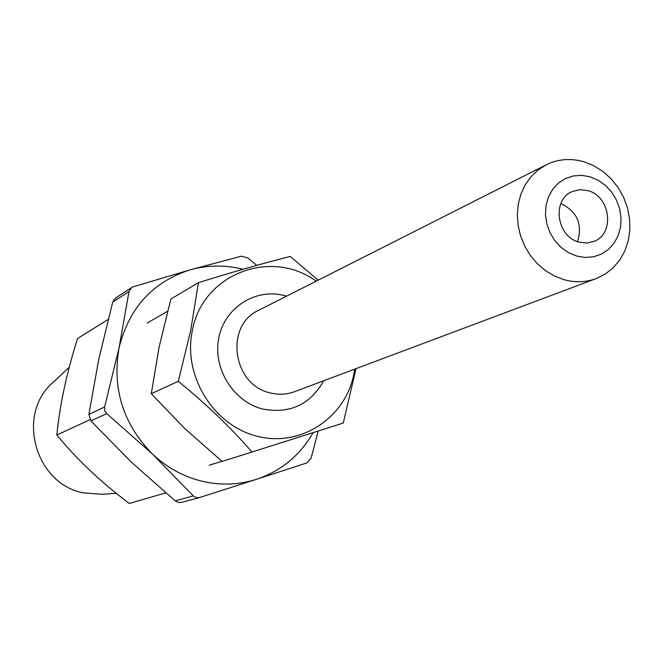 <?xml version="1.0" encoding="UTF-8"?>
<svg xmlns="http://www.w3.org/2000/svg" width="663" height="663" viewBox="0 0 663 663"><rect width="100%" height="100%" fill="white"/><g stroke="black" fill="none" stroke-linecap="round" stroke-linejoin="round"><path stroke-width="0.99" d="M590.103 176.814L581.675 175.347L573.321 175.935L565.448 178.546L558.461 183.063L552.71 189.262L548.5 196.836L546.039 205.414L545.467 214.555L546.809 223.796L550 232.663L554.881 240.702L561.205 247.506L568.647 252.736L576.818 256.109L585.296 257.476L593.675 256.78L601.507 254.053L608.419 249.437L614.071 243.188L618.173 235.605L620.535 227.086L621.049 218.036L619.69 208.911L616.532 200.16L611.725 192.22L605.501 185.466L598.175 180.245L590.103 176.814M564.147 279.72L554.575 276.081L545.583 270.719L537.453 263.808L530.441 255.545L524.764 246.197L520.604 236.061L518.093 225.437L517.306 214.679L518.267 204.105L520.936 194.06L525.22 184.844L530.997 176.739L538.066 169.993L546.213 164.805C558.138 158.987 570.735 157.985 584.004 161.789L593.849 165.75L603.015 171.51L611.211 178.886L618.165 187.621L623.659 197.433L627.513 208.008L629.601 219.005L629.85 230.053L628.251 240.81L624.853 250.912L619.764 260.02L613.134 267.844L605.178 274.109L596.153 278.601C585.893 282.363 575.219 282.736 564.147 279.72M579.155 242.144L586.664 243.039L593.857 241.448C615.173 233.964 610.59 196.107 587.791 190.604L579.702 189.684L572.003 191.648C551.525 199.861 556.713 236.898 579.155 242.144M577.548 241.622C582.76 224.193 577.191 211.497 560.832 203.541M316.135 281.211C271.034 247.813 202.174 274.142 192.303 330.812C182.698 375.929 213.743 425.919 257.617 436.353C301.375 447.459 346.194 417.226 354.1 372.896L354.722 369.134M355.998 368.653L343.268 423.06L251.99 452.033C230.699 427.511 206.135 403.949 178.289 381.341L190.662 330.58L198.444 282.662C232.614 271.996 263.219 263.261 290.278 256.44L318.149 280.192M198.444 282.662L170.872 299.021L159.079 347.238L151.297 393.723L184.67 428.48L222.105 461.39L251.99 452.033M151.297 393.723L178.289 381.341M181.571 502.372L178.364 502.463L175.231 500.872L193.306 495.916L152.515 454.089L106.726 413.629L90.906 420.906L131.025 461.829L175.231 500.872M318.19 431.025L311.171 457.984L306.944 462.915L256.573 479.291C238.821 484.918 220.638 485.565 202.016 481.222C183.427 476.656 166.927 467.614 152.515 454.089C123.111 424.071 111.964 388.609 119.083 347.702L128.978 291.563L112.727 302.088L98.795 359.122L88.883 414.433L104.638 406.974L119.083 347.702C129.119 307.74 152.871 281.775 190.356 269.791L241.39 256.175L247.697 257.89L256.772 265.349M193.306 495.916L196.231 497.631L199.488 497.557L256.573 479.291C281.211 470.929 300.057 455.373 313.118 432.641M128.978 291.563L131.622 287.568L133.445 286.723L190.356 269.791C207.743 264.993 225.279 264.819 242.965 269.261M104.638 406.974L104.688 410.621L106.726 413.629M90.906 420.906L88.883 414.433M112.727 302.088L115.511 298.068L131.622 287.568M165.717 492.874L129.326 503.474C101.348 482.548 77.181 459.724 56.836 435.019C59.844 404.72 66.756 372.54 77.588 338.478L108.135 319.45M69.25 367.186L52.907 382.551C15.953 414.068 34.932 483.7 83.182 492.824L101.945 494.291L116.207 493.264M56.836 435.019L89.994 419.679M546.213 164.805L258.711 310.267C224.26 325.425 232.589 385.286 270.438 392.952C278.684 394.982 286.689 394.576 294.463 391.725L596.153 278.601M323.718 380.753C310.267 404.587 290.013 414.019 262.954 409.063C233.326 401.886 212.45 368.197 218.84 337.716C224.798 307.118 256.059 287.667 285.107 295.739L286.59 296.154M167.565 311.287L147.12 323.088M221.948 461.266L209.193 465.26M199.488 497.557L181.306 502.455"/></g></svg>
